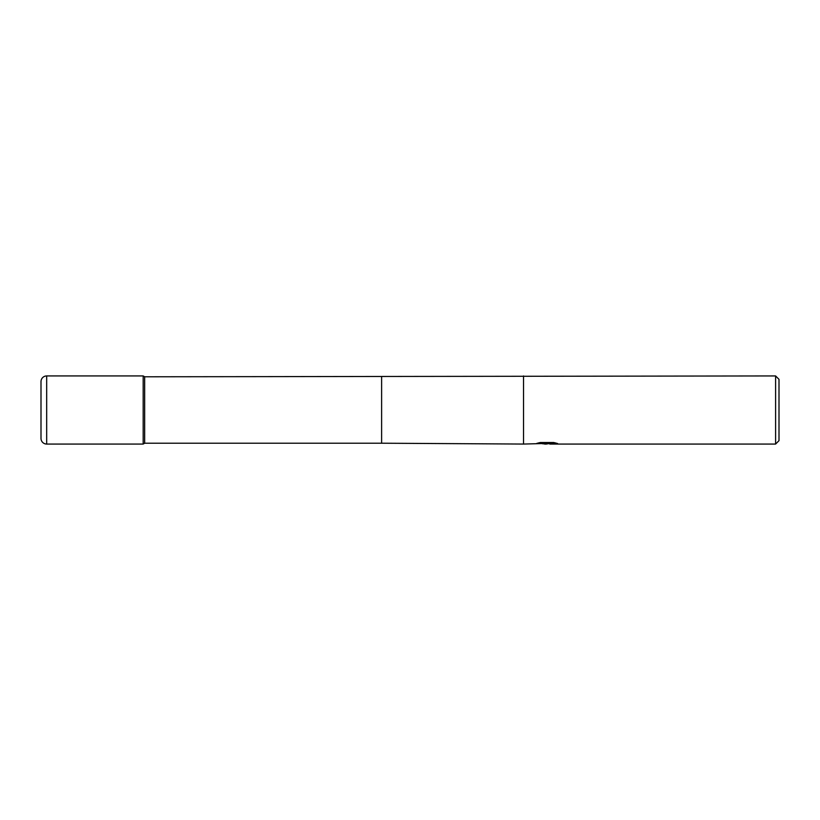 <?xml version="1.0" encoding="UTF-8"?>
<svg xmlns="http://www.w3.org/2000/svg" width="820" height="820" viewBox="0 0 820 820"><rect width="100%" height="100%" fill="white"/><g stroke="black" fill="none" stroke-linecap="round" stroke-linejoin="round"><path stroke-width="1.23" d="M46.678 444.061L46.678 375.939A5.678 5.678 0 0 0 41 381.618L41 438.382A5.678 5.678 0 0 0 46.678 444.061L143.182 444.061L143.182 375.939L143.182 444.061L144.658 443.21L144.658 376.79L775.597 375.939L779 379.342L779 440.658L775.597 444.061L549.851 444.061L549.728 443.476L555.099 442.831M546.776 443.497L549.728 443.497L546.243 444.061L542.286 443.722M546.243 444.061L544.634 444.061M775.597 444.061L775.597 375.939M538.863 442.831L547.606 442.831L547.606 443.415L523.539 444.061L523.539 375.939M547.606 443.415L536.721 443.415L540.267 442.523L553.705 442.523L557.6 443.517L549.728 444.04M46.678 375.939L143.182 375.939L144.658 376.79M41 438.382L41 381.618M144.658 443.21L381.618 443.21L381.618 376.79M381.618 443.21L523.539 444.061"/></g></svg>
